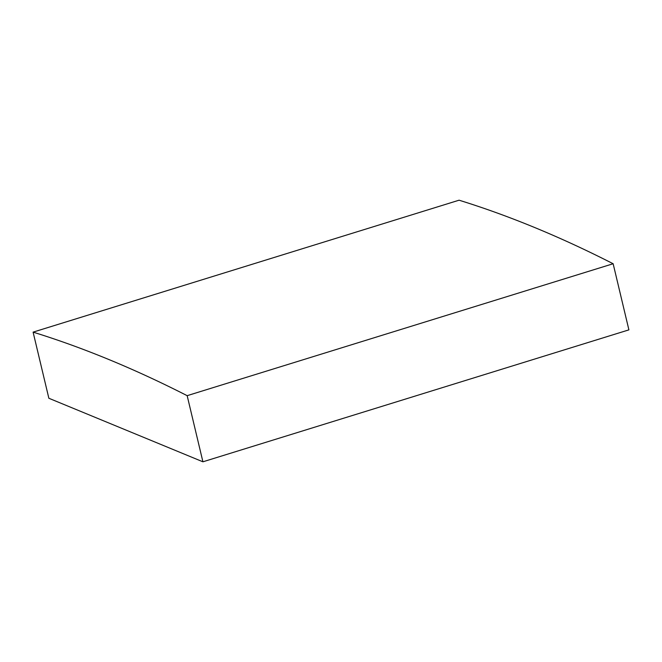<?xml version="1.0" encoding="UTF-8"?>
<svg xmlns="http://www.w3.org/2000/svg" width="662" height="662" viewBox="0 0 662 662"><rect width="100%" height="100%" fill="white"/><g stroke="black" fill="none" stroke-linecap="round" stroke-linejoin="round"><path stroke-width="0.99" d="M33.1 332.134A6010.513 1704.278 72.8 0 1 187.164 395.669L202.92 461.803L48.856 398.259L33.1 332.134L459.08 200.197A6010.513 1704.278 72.8 0 1 613.144 263.741L187.164 395.669M613.144 263.741L628.9 329.866L202.92 461.803"/></g></svg>

